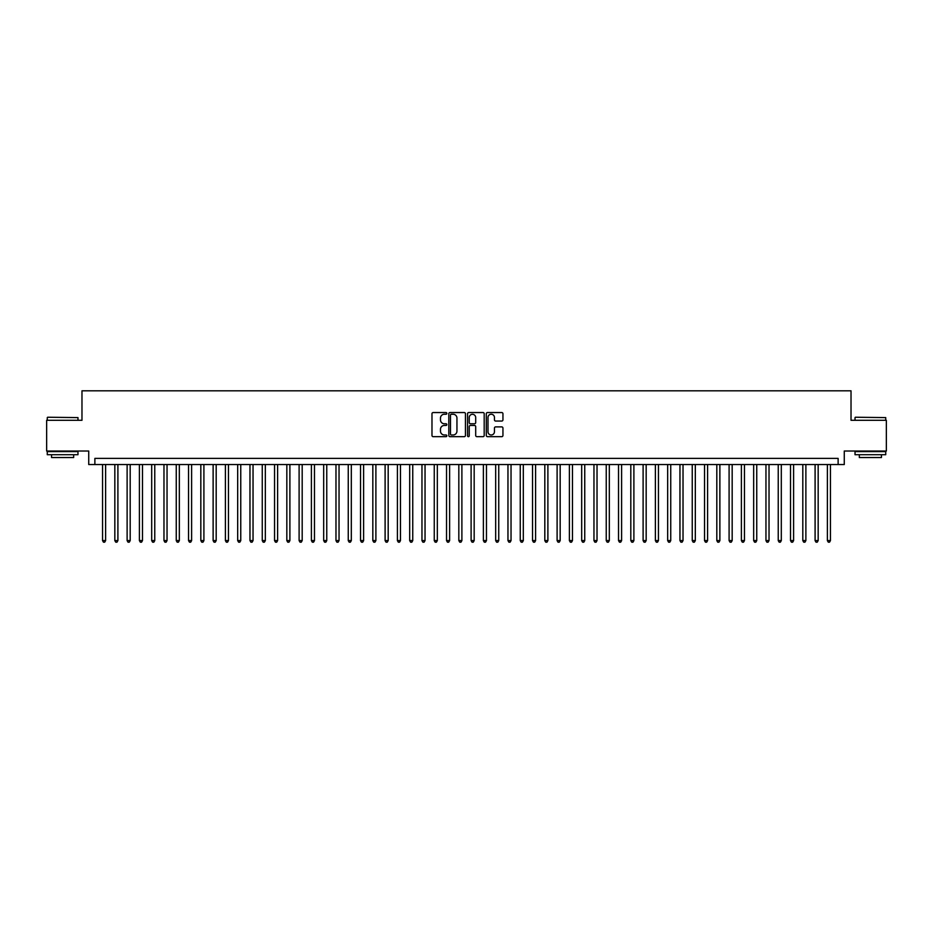 <?xml version="1.0" encoding="UTF-8"?>
<svg xmlns="http://www.w3.org/2000/svg" width="933" height="933" viewBox="0 0 933 933"><rect width="100%" height="100%" fill="white"/><g stroke="black" fill="none" stroke-linecap="round" stroke-linejoin="round"><path stroke-width="1.4" d="M446.849 413.389A0.84 0.84 0 0 0 445.997 412.549L433.192 412.549A1.201 1.201 0 0 0 431.979 413.751L431.979 435.454A1.201 1.201 0 0 0 433.192 436.667L445.997 436.667A0.84 0.84 0 0 0 446.849 435.828A0.84 0.84 0 0 0 445.997 434.976L444.341 434.976A3.86 3.86 0 0 1 440.481 431.116L440.481 429.308A3.86 3.86 0 0 1 444.341 425.448L445.997 425.448A0.84 0.84 0 0 0 446.849 424.608A0.84 0.84 0 0 0 445.997 423.769L444.341 423.769A3.86 3.86 0 0 1 440.481 419.908L440.481 418.101A3.86 3.86 0 0 1 444.341 414.24L445.997 414.24A0.84 0.84 0 0 0 446.849 413.389M501.744 421.051A1.201 1.201 0 0 0 502.945 419.838L502.945 413.751A1.201 1.201 0 0 0 501.744 412.549L487.516 412.549A1.201 1.201 0 0 0 486.303 413.751L486.303 435.454A1.201 1.201 0 0 0 487.516 436.667L501.744 436.667A1.201 1.201 0 0 0 502.945 435.454L502.945 428.107A1.201 1.201 0 0 0 501.744 426.894L495.656 426.894A1.201 1.201 0 0 0 494.443 428.107L494.443 431.757A3.231 3.231 0 0 1 491.224 434.976A3.231 3.231 0 0 1 487.994 431.757L487.994 417.459A3.231 3.231 0 0 1 491.224 414.24A3.231 3.231 0 0 1 494.443 417.459L494.443 419.838A1.201 1.201 0 0 0 495.656 421.051L501.744 421.051M838.126 464.529L844.272 464.529L844.272 451.024L886.35 451.024L886.35 420.305L851.024 420.305L851.024 390.822L81.976 390.822L81.976 420.305L46.65 420.305L46.65 451.024L88.728 451.024L88.728 464.529L838.126 464.529L838.126 458.395L94.874 458.395L94.874 464.529M465.45 413.751A1.201 1.201 0 0 0 464.237 412.549L450.009 412.549A1.201 1.201 0 0 0 448.808 413.751L448.808 435.454A1.201 1.201 0 0 0 450.009 436.667L464.237 436.667A1.201 1.201 0 0 0 465.45 435.454L465.45 413.751M468.763 412.549L482.991 412.549A1.201 1.201 0 0 1 484.192 413.751L484.192 435.454A1.201 1.201 0 0 1 482.991 436.667L476.903 436.667A1.201 1.201 0 0 1 475.69 435.454L475.69 426.661A1.201 1.201 0 0 0 474.489 425.448L470.454 425.448A1.201 1.201 0 0 0 469.241 426.661L469.241 435.828A0.84 0.84 0 0 1 468.401 436.667A0.84 0.84 0 0 1 467.55 435.828L467.55 413.751A1.201 1.201 0 0 1 468.763 412.549M451.339 414.24A0.84 0.84 0 0 0 450.487 415.08L450.487 434.137A0.84 0.84 0 0 0 451.339 434.976L453.088 434.976A3.86 3.86 0 0 0 456.948 431.116L456.948 418.101A3.86 3.86 0 0 0 453.088 414.24L451.339 414.24M475.69 417.517A3.231 3.231 0 0 0 472.471 414.299A3.231 3.231 0 0 0 469.241 417.517L469.241 422.556A1.201 1.201 0 0 0 470.454 423.769L474.489 423.769A1.201 1.201 0 0 0 475.69 422.556L475.69 417.517M102.548 464.529L102.548 540.58L105.616 540.58L105.616 464.529M105.616 540.58L104.694 542.178L103.47 542.178L102.548 540.58M47.63 417.238L77.975 417.599L47.63 417.238M62.616 454.709L47.268 454.709L47.268 451.63L77.975 451.63L77.975 454.709L62.616 454.709M73.672 454.709L73.672 457.532L51.56 457.532L51.56 454.709M855.386 417.238L885.732 417.599L855.386 417.238M870.384 454.709L855.025 454.709L855.025 451.63L885.732 451.63L885.732 454.709L870.384 454.709M881.44 454.709L881.44 457.532L859.328 457.532L859.328 454.709M114.829 464.529L114.829 540.58L117.908 540.58L117.908 464.529M117.908 540.58L116.987 542.178L115.75 542.178L114.829 540.58M127.121 464.529L127.121 540.58L130.188 540.58L130.188 464.529M130.188 540.58L129.267 542.178L128.043 542.178L127.121 540.58M139.402 464.529L139.402 540.58L142.481 540.58L142.481 464.529M142.481 540.58L141.559 542.178L140.323 542.178L139.402 540.58M151.694 464.529L151.694 540.58L154.761 540.58L154.761 464.529M154.761 540.58L153.84 542.178L152.615 542.178L151.694 540.58M163.975 464.529L163.975 540.58L167.042 540.58L167.042 464.529M167.042 540.58L166.121 542.178L164.896 542.178L163.975 540.58M176.255 464.529L176.255 540.58L179.334 540.58L179.334 464.529M179.334 540.58L178.413 542.178L177.177 542.178L176.255 540.58M188.548 464.529L188.548 540.58L191.615 540.58L191.615 464.529M191.615 540.58L190.694 542.178L189.469 542.178L188.548 540.58M200.828 464.529L200.828 540.58L203.907 540.58L203.907 464.529M203.907 540.58L202.986 542.178L201.75 542.178L200.828 540.58M213.121 464.529L213.121 540.58L216.188 540.58L216.188 464.529M216.188 540.58L215.266 542.178L214.042 542.178L213.121 540.58M225.401 464.529L225.401 540.58L228.468 540.58L228.468 464.529M228.468 540.58L227.547 542.178L226.322 542.178L225.401 540.58M237.682 464.529L237.682 540.58L240.761 540.58L240.761 464.529M240.761 540.58L239.839 542.178L238.603 542.178L237.682 540.58M249.974 464.529L249.974 540.58L253.041 540.58L253.041 464.529M253.041 540.58L252.12 542.178L250.895 542.178L249.974 540.58M262.255 464.529L262.255 540.58L265.334 540.58L265.334 464.529M265.334 540.58L264.412 542.178L263.176 542.178L262.255 540.58M274.547 464.529L274.547 540.58L277.614 540.58L277.614 464.529M277.614 540.58L276.693 542.178L275.468 542.178L274.547 540.58M286.828 464.529L286.828 540.58L289.895 540.58L289.895 464.529M289.895 540.58L288.973 542.178L287.749 542.178L286.828 540.58M299.108 464.529L299.108 540.58L302.187 540.58L302.187 464.529M302.187 540.58L301.266 542.178L300.029 542.178L299.108 540.58M311.4 464.529L311.4 540.58L314.468 540.58L314.468 464.529M314.468 540.58L313.546 542.178L312.322 542.178L311.4 540.58M323.681 464.529L323.681 540.58L326.76 540.58L326.76 464.529M326.76 540.58L325.839 542.178L324.602 542.178L323.681 540.58M335.973 464.529L335.973 540.58L339.041 540.58L339.041 464.529M339.041 540.58L338.119 542.178L336.895 542.178L335.973 540.58M348.254 464.529L348.254 540.58L351.321 540.58L351.321 464.529M351.321 540.58L350.4 542.178L349.175 542.178L348.254 540.58M360.535 464.529L360.535 540.58L363.613 540.58L363.613 464.529M363.613 540.58L362.692 542.178L361.456 542.178L360.535 540.58M372.827 464.529L372.827 540.58L375.894 540.58L375.894 464.529M375.894 540.58L374.973 542.178L373.748 542.178L372.827 540.58M385.107 464.529L385.107 540.58L388.186 540.58L388.186 464.529M388.186 540.58L387.265 542.178L386.029 542.178L385.107 540.58M397.4 464.529L397.4 540.58L400.467 540.58L400.467 464.529M400.467 540.58L399.546 542.178L398.321 542.178L397.4 540.58M409.68 464.529L409.68 540.58L412.748 540.58L412.748 464.529M412.748 540.58L411.826 542.178L410.602 542.178L409.68 540.58M421.961 464.529L421.961 540.58L425.04 540.58L425.04 464.529M425.04 540.58L424.118 542.178L422.882 542.178L421.961 540.58M434.253 464.529L434.253 540.58L437.32 540.58L437.32 464.529M437.32 540.58L436.399 542.178L435.175 542.178L434.253 540.58M446.534 464.529L446.534 540.58L449.613 540.58L449.613 464.529M449.613 540.58L448.691 542.178L447.455 542.178L446.534 540.58M458.826 464.529L458.826 540.58L461.893 540.58L461.893 464.529M461.893 540.58L460.972 542.178L459.747 542.178L458.826 540.58M471.107 464.529L471.107 540.58L474.174 540.58L474.174 464.529M474.174 540.58L473.253 542.178L472.028 542.178L471.107 540.58M483.387 464.529L483.387 540.58L486.466 540.58L486.466 464.529M486.466 540.58L485.545 542.178L484.309 542.178L483.387 540.58M495.68 464.529L495.68 540.58L498.747 540.58L498.747 464.529M498.747 540.58L497.825 542.178L496.601 542.178L495.68 540.58M507.96 464.529L507.96 540.58L511.039 540.58L511.039 464.529M511.039 540.58L510.118 542.178L508.882 542.178L507.96 540.58M520.252 464.529L520.252 540.58L523.32 540.58L523.32 464.529M523.32 540.58L522.398 542.178L521.174 542.178L520.252 540.58M532.533 464.529L532.533 540.58L535.6 540.58L535.6 464.529M535.6 540.58L534.679 542.178L533.454 542.178L532.533 540.58M544.814 464.529L544.814 540.58L547.893 540.58L547.893 464.529M547.893 540.58L546.971 542.178L545.735 542.178L544.814 540.58M557.106 464.529L557.106 540.58L560.173 540.58L560.173 464.529M560.173 540.58L559.252 542.178L558.027 542.178L557.106 540.58M569.387 464.529L569.387 540.58L572.465 540.58L572.465 464.529M572.465 540.58L571.544 542.178L570.308 542.178L569.387 540.58M581.679 464.529L581.679 540.58L584.746 540.58L584.746 464.529M584.746 540.58L583.825 542.178L582.6 542.178L581.679 540.58M593.959 464.529L593.959 540.58L597.027 540.58L597.027 464.529M597.027 540.58L596.105 542.178L594.881 542.178L593.959 540.58M606.24 464.529L606.24 540.58L609.319 540.58L609.319 464.529M609.319 540.58L608.398 542.178L607.161 542.178L606.24 540.58M618.532 464.529L618.532 540.58L621.6 540.58L621.6 464.529M621.6 540.58L620.678 542.178L619.454 542.178L618.532 540.58M630.813 464.529L630.813 540.58L633.892 540.58L633.892 464.529M633.892 540.58L632.971 542.178L631.734 542.178L630.813 540.58M643.105 464.529L643.105 540.58L646.172 540.58L646.172 464.529M646.172 540.58L645.251 542.178L644.027 542.178L643.105 540.58M655.386 464.529L655.386 540.58L658.453 540.58L658.453 464.529M658.453 540.58L657.532 542.178L656.307 542.178L655.386 540.58M667.666 464.529L667.666 540.58L670.745 540.58L670.745 464.529M670.745 540.58L669.824 542.178L668.588 542.178L667.666 540.58M679.959 464.529L679.959 540.58L683.026 540.58L683.026 464.529M683.026 540.58L682.105 542.178L680.88 542.178L679.959 540.58M692.239 464.529L692.239 540.58L695.318 540.58L695.318 464.529M695.318 540.58L694.397 542.178L693.161 542.178L692.239 540.58M704.532 464.529L704.532 540.58L707.599 540.58L707.599 464.529M707.599 540.58L706.678 542.178L705.453 542.178L704.532 540.58M716.812 464.529L716.812 540.58L719.879 540.58L719.879 464.529M719.879 540.58L718.958 542.178L717.734 542.178L716.812 540.58M729.093 464.529L729.093 540.58L732.172 540.58L732.172 464.529M732.172 540.58L731.25 542.178L730.014 542.178L729.093 540.58M741.385 464.529L741.385 540.58L744.452 540.58L744.452 464.529M744.452 540.58L743.531 542.178L742.306 542.178L741.385 540.58M753.666 464.529L753.666 540.58L756.745 540.58L756.745 464.529M756.745 540.58L755.823 542.178L754.587 542.178L753.666 540.58M765.958 464.529L765.958 540.58L769.025 540.58L769.025 464.529M769.025 540.58L768.104 542.178L766.879 542.178L765.958 540.58M778.239 464.529L778.239 540.58L781.306 540.58L781.306 464.529M781.306 540.58L780.385 542.178L779.16 542.178L778.239 540.58M790.519 464.529L790.519 540.58L793.598 540.58L793.598 464.529M793.598 540.58L792.677 542.178L791.441 542.178L790.519 540.58M802.812 464.529L802.812 540.58L805.879 540.58L805.879 464.529M805.879 540.58L804.957 542.178L803.733 542.178L802.812 540.58M815.092 464.529L815.092 540.58L818.171 540.58L818.171 464.529M818.171 540.58L817.25 542.178L816.013 542.178L815.092 540.58M827.384 464.529L827.384 540.58L830.452 540.58L830.452 464.529M830.452 540.58L829.53 542.178L828.306 542.178L827.384 540.58M47.268 420.305L47.268 417.599M54.266 451.63L54.266 451.024M70.978 451.63L70.978 451.024M77.975 420.305L77.975 417.599M855.025 420.305L855.025 417.599M862.022 451.63L862.022 451.024M878.734 451.63L878.734 451.024M885.732 420.305L885.732 417.599"/></g></svg>
